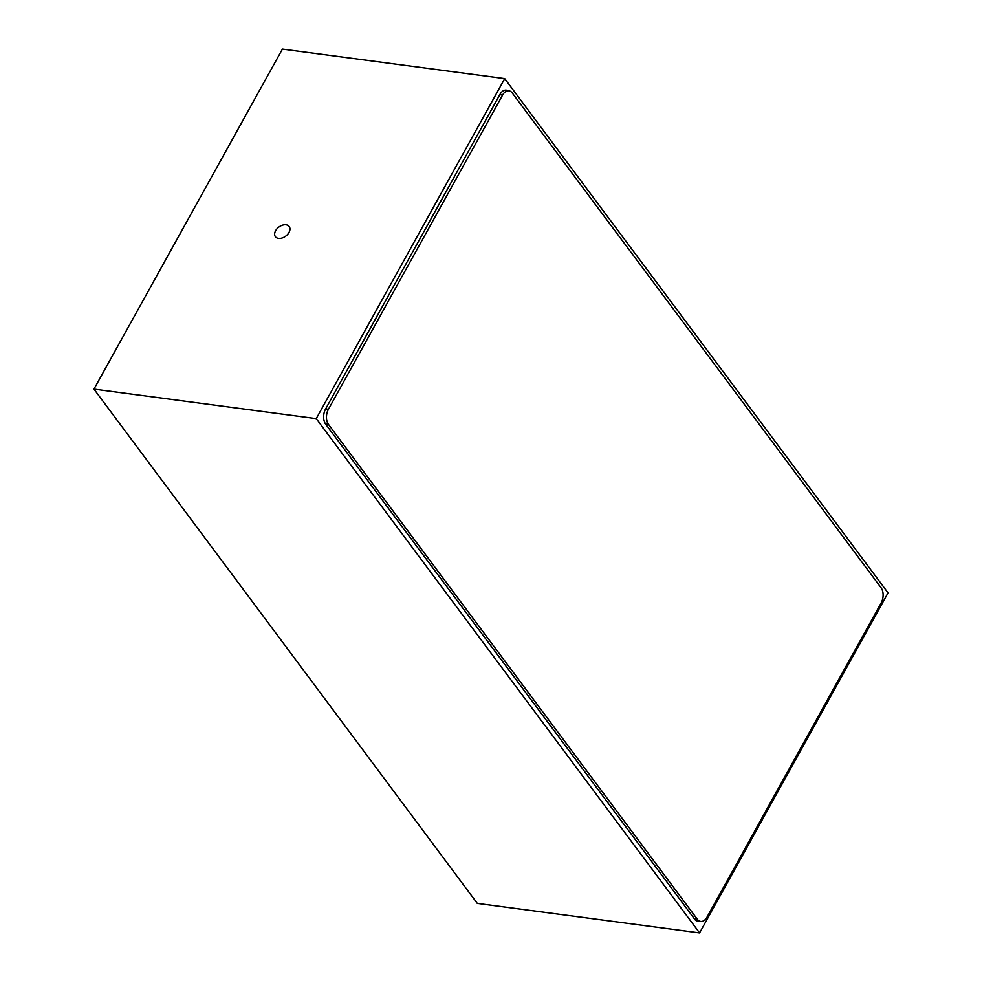 <?xml version="1.0" encoding="UTF-8"?>
<svg xmlns="http://www.w3.org/2000/svg" width="982" height="982" viewBox="0 0 982 982"><rect width="100%" height="100%" fill="white"/><g stroke="black" fill="none" stroke-linecap="round" stroke-linejoin="round"><path stroke-width="1.47" d="M286.057 224.804A8.568 5.683 -36.7 0 0 277.022 228.757A8.568 5.683 -36.7 0 0 275.414 236.723A8.568 5.683 -36.7 0 0 278.52 238.405A8.568 5.683 -36.7 0 0 287.566 234.453A8.568 5.683 -36.7 0 0 289.162 226.474A8.568 5.683 -36.7 0 0 286.057 224.804M699.577 932.9L888.047 592.895L504.711 78.621L316.241 418.627L699.577 932.9L477.289 903.379L93.953 389.105L282.423 49.1L93.953 389.105L316.241 418.627M699.626 921.276A10.888 6.739 -82.4 0 1 698.03 921.374A10.888 6.739 -82.4 0 1 694.667 919.213L325.668 424.163A10.888 6.739 -82.4 0 1 325.582 409.003L499.961 94.407A10.888 6.739 -82.4 0 1 506.27 90.148A10.888 6.739 -82.4 0 1 507.78 90.651M504.711 78.621L282.423 49.1M697.33 919.262A10.888 6.739 97.6 0 0 700.682 921.411A10.888 6.739 97.6 0 0 706.979 917.151L881.161 602.936A10.888 6.739 97.6 0 0 881.075 587.764L512.248 92.959A10.888 6.739 97.6 0 0 508.897 90.798A10.888 6.739 97.6 0 0 502.6 95.058L328.418 409.285A10.888 6.739 97.6 0 0 328.504 424.457L697.33 919.262L694.421 918.87M502.6 95.058L499.801 94.689M328.418 409.285L325.631 408.917M328.504 424.457L325.594 424.064M700.682 921.411L696.508 920.858M508.897 90.798L504.662 90.246"/></g></svg>
